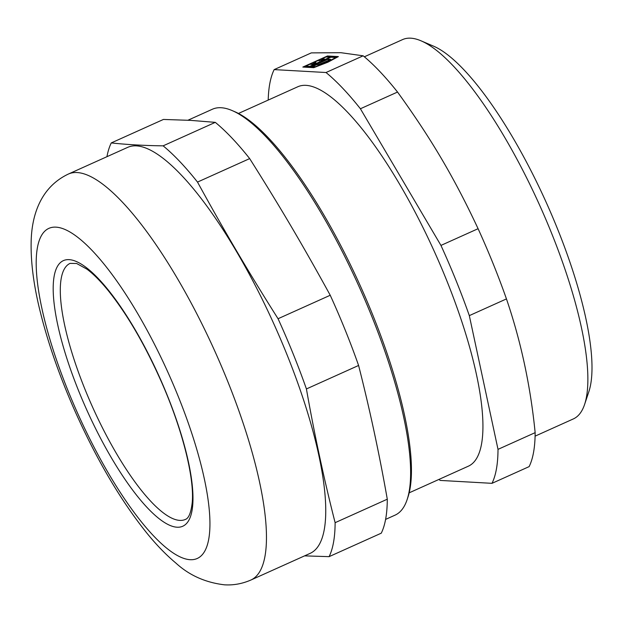 <?xml version="1.0" encoding="UTF-8"?>
<svg xmlns="http://www.w3.org/2000/svg" width="623" height="623" viewBox="0 0 623 623"><rect width="100%" height="100%" fill="white"/><g stroke="black" fill="none" stroke-linecap="round" stroke-linejoin="round"><path stroke-width="0.93" d="M364.346 56.802L402.598 39.584A207.996 56.981 65.8 0 1 410.767 38.182A207.996 56.981 65.8 0 1 420.938 40.783L433.406 46.102A197.6 54.131 65.8 0 1 546.457 202.934A197.6 54.131 65.8 0 1 588.899 391.548L584.608 404.405A207.996 56.981 65.8 0 1 573.339 418.929L535.095 436.147M68.273 174.097L127.559 147.417A222.559 60.976 65.8 0 1 274.509 325.338A222.559 60.976 65.8 0 1 310.254 553.31L250.968 579.997C242.285 583.774 233.446 585.386 224.451 584.818C205.434 582.552 189.267 575.317 175.943 563.122C165.952 554.766 156.116 544.588 146.444 532.587C120.356 499.903 96.526 459.377 74.939 411.024C59.878 376.993 48.407 344.27 40.526 312.855C33.806 286.284 30.683 262.548 31.15 241.654C31.672 216.711 39.763 187.663 68.273 174.097A222.559 60.976 65.8 0 1 215.223 352.026A222.559 60.976 65.8 0 1 250.968 579.997M420.938 40.783A207.996 56.981 65.8 0 1 539.931 205.87A207.996 56.981 65.8 0 1 584.608 404.405M106.938 156.7A239.201 65.532 65.8 0 1 111.268 142.924C126.944 144.622 144.232 145.587 163.125 145.844A239.201 65.532 65.8 0 1 197.507 182.08C224.584 231.46 247.775 270.803 278.053 318.735A239.201 65.532 65.8 0 1 306.423 388.947C314.381 434.247 323.944 478.83 335.119 522.681A239.201 65.532 65.8 0 1 329.1 556.65L304.569 555.872M335.119 522.681L387.288 499.202A239.201 65.532 65.8 0 1 381.276 533.171L329.1 556.65M278.053 318.735L330.229 295.255A239.201 65.532 65.8 0 1 358.591 365.467L306.423 388.947M163.125 145.844L215.293 122.357L190.56 120.364L163.436 119.445L111.268 142.924M215.293 122.357A239.201 65.532 65.8 0 1 249.675 158.6L197.507 182.08M387.288 499.202C379.329 453.902 369.766 409.319 358.591 365.467M330.229 295.255C303.152 245.875 279.961 206.532 249.675 158.6M363.154 55.805L340.89 52.698L311.298 52.893L274.159 69.605L326.016 72.517L363.154 55.805A239.201 65.532 65.8 0 1 397.536 92.048L360.406 108.76L440.952 245.415L478.09 228.703C454.315 177.835 431.132 138.493 397.536 92.048M478.09 228.703A239.201 65.532 65.8 0 1 506.452 298.915L469.321 315.627L498.011 449.362L535.149 432.65C530.492 385.863 520.929 341.279 506.452 298.915M535.149 432.65A239.201 65.532 65.8 0 1 529.129 466.619L491.999 483.331L440.142 480.419A239.201 65.532 65.8 0 1 438.942 479.422M385.598 519.403L395.075 515.135A222.559 60.976 -114.2 0 0 407.13 499.599A222.559 60.976 -114.2 0 0 359.331 287.156A222.559 60.976 -114.2 0 0 232.005 110.512A222.559 60.976 -114.2 0 0 221.126 107.732A222.559 60.976 -114.2 0 0 212.381 109.235L187.967 120.223M327.846 62.23L313.758 67.673L302.84 67.058L327.464 55.977L338.39 56.592L327.846 62.23M268.202 100.077A239.201 65.532 65.8 0 1 274.159 69.605M440.952 245.415A239.201 65.532 65.8 0 1 469.321 315.627M326.016 72.517A239.201 65.532 65.8 0 1 360.406 108.76M498.011 449.362A239.201 65.532 65.8 0 1 491.999 483.331M232.005 110.512L234.497 111.579A220.48 60.4 65.8 0 1 360.631 286.572A220.48 60.4 65.8 0 1 407.987 497.022L407.13 499.599M238.445 113.472L297.708 86.799A207.996 56.981 65.8 0 1 435.041 253.078A207.996 56.981 65.8 0 1 468.449 466.144L409.194 492.816M305.068 67.183L305.932 66.801M311.368 64.356L314.047 63.149M319.482 60.696L322.161 59.489M327.597 57.043L327.464 55.977M327.854 56.934L336.809 57.433M314.054 67.564L312.972 67.502L312.59 66.544L316.78 64.66L318.594 64.761L325.479 62.098L330.634 59.341L328.095 59.201L311.858 66.505L310.394 66.42L330.829 57.23L335.805 57.503L327.059 62.191L315.37 66.7L312.59 66.544M329.053 60.182L318.283 64.745M312.847 67.191L310.784 67.377L310.394 66.42M310.659 67.066L306.057 67.113L305.667 66.155L309.865 64.27L312.403 64.41L315.9 62.619L313.79 62.502L317.979 60.618L321.733 60.213L324.443 58.99L321.904 58.85L326.102 56.958L330.097 57.184L309.67 66.381L305.667 66.155M314.483 63.476L313.79 62.502M322.597 59.824L321.904 58.85M335.953 57.892L335.805 57.503M328.477 60.151L328.095 59.201M312.24 67.463L311.858 66.505M319.56 62.3L319.334 61.755M310.052 67.339L309.67 66.381M179.806 520.392A140.401 38.462 65.8 0 1 88.645 398.12A140.401 38.462 65.8 0 1 70.072 263.389L76.645 263.49L86.932 269.159C93.131 273.746 99.984 280.584 107.483 289.672C126.469 313.143 144.287 343.514 160.936 380.785C182.126 428.297 194.578 477.864 192.227 502.559C191.02 512.752 188.722 518.383 185.327 519.45A140.401 38.462 65.8 0 1 179.806 520.392M177.181 527.222A145.603 39.888 65.8 0 1 57.643 324.427A145.603 39.888 65.8 0 1 134.599 328.757A145.603 39.888 65.8 0 1 177.181 527.222M190.303 559.703A180.958 49.575 65.8 0 1 41.733 307.661A180.958 49.575 65.8 0 1 137.379 313.042A180.958 49.575 65.8 0 1 190.303 559.703"/></g></svg>

